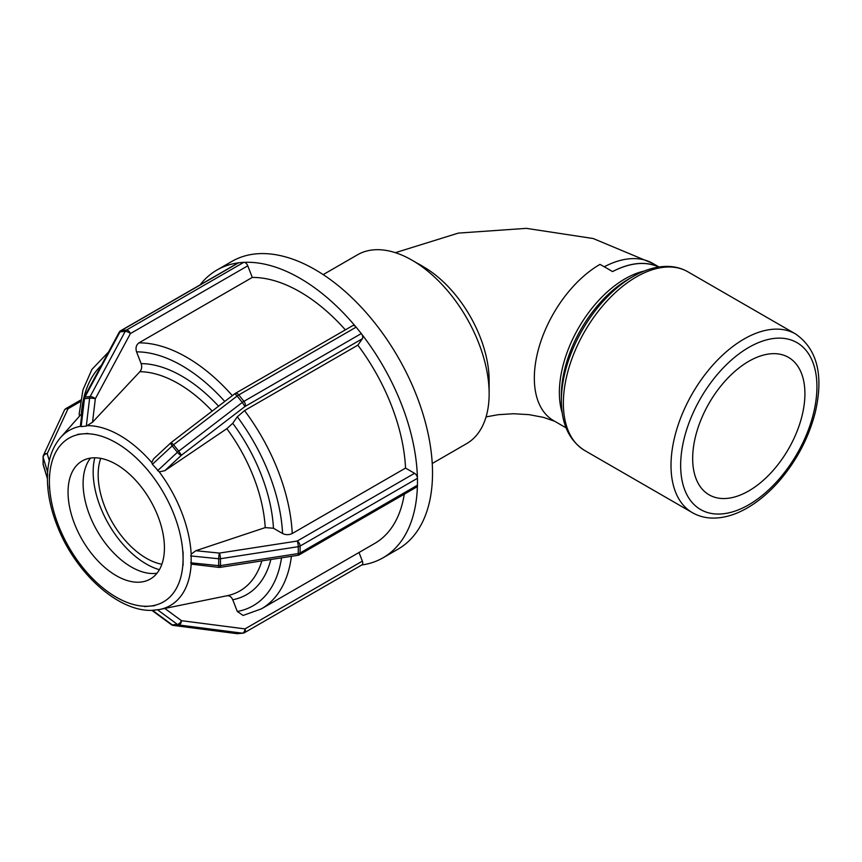 <?xml version="1.0" encoding="UTF-8"?>
<svg xmlns="http://www.w3.org/2000/svg" width="862" height="862" viewBox="0 0 862 862"><rect width="100%" height="100%" fill="white"/><g stroke="black" fill="none" stroke-linecap="round" stroke-linejoin="round"><path stroke-width="1.29" d="M658.762 267.015C645.573 261.078 630.176 262.598 612.57 271.573L604.262 266.778A92.859 56.052 -57.6 0 1 652.825 263.416L658.999 266.983M658.848 267.005A92.859 56.052 122.4 0 0 612.57 271.573M432.228 463.497L466.547 443.682A109.054 62.958 -120 0 0 489.142 393.762L489.142 380.53A92.859 53.616 -120 0 0 423.479 266.811A92.859 51.052 -117.7 0 0 423.436 266.778A92.859 51.052 -117.7 0 0 417.467 263.341M604.262 266.778L599.995 264.375A92.859 53.616 120 0 0 534.332 378.095A92.859 53.616 120 0 0 553.566 420.613L566.065 427.832M489.142 393.762A109.054 62.958 -120 0 0 412.025 260.195L423.479 266.811A92.859 53.616 -120 0 0 423.425 266.778M157.584 609.833L177.4 624.4A4.094 2.069 -53.7 0 0 181.44 620.672A4.094 2.478 97.4 0 1 178.736 624.961A4.094 3.222 -95.1 0 1 177.4 624.4L172.228 624.864A4.094 3.222 84.9 0 0 173.574 625.413A4.094 2.478 97.4 0 1 173.24 625.413L173.24 625.413A4.094 4.094 0 0 1 171.344 624.648A4.094 2.069 -53.7 0 0 172.228 624.864L152.423 610.296L159.222 609.563A101.091 58.368 -120 0 0 159.858 609.445A101.091 58.368 -120 0 0 191.159 564.125L191.159 554.158L195.836 550.71L265.216 527.609L273.459 528.244L282.574 533.513C285.796 535.033 289.007 535.033 292.229 533.513L405.539 468.088A149.525 86.329 -120 0 0 357.849 345.166L244.528 410.592L237.298 416.799L232.74 423.296L226.835 428.673L164.793 470.706L159.222 471.837L152.412 464.295L151.755 462.538L153.587 458.864L170.988 442.702A4.094 1.282 -132.9 0 0 172.228 445.88L177.4 452.302A4.094 0.862 -38.8 0 1 178.736 451.171L181.44 455.233A4.094 1.282 -132.9 0 1 177.4 452.302L157.584 470.717M243.935 632.837A4.094 3.222 -95.1 0 1 242.858 633.193A4.094 3.222 -95.1 0 1 242.297 633.171A4.094 2.478 -82.6 0 0 244.991 628.894A4.094 2.36 60 0 1 244.539 632.654L361.9 564.901A4.094 2.36 60 0 1 361.749 564.976A166.129 95.919 -120 0 0 383.04 557.8A166.129 95.919 -120 0 0 417.402 485.802A4.094 2.36 -120 0 0 417.456 485.198L300.095 552.951A4.094 2.36 60 0 1 299.243 554.826A4.094 4.094 0 0 1 297.821 555.322A4.094 0.862 -98.8 0 0 298.263 553.566A4.094 2.36 0 0 0 300.095 552.951L300.095 546.066A4.094 2.36 180 0 1 298.263 546.68A4.094 0.862 -98.8 0 0 297.196 541.056A4.094 2.36 60 0 1 300.095 546.066L417.456 478.302A4.094 2.36 -120 0 0 417.402 477.634A166.129 95.919 -120 0 0 361.749 334.208A4.094 2.36 -120 0 0 361.297 333.572L243.935 401.336A4.094 2.36 60 0 1 244.991 406.508L242.297 402.446A4.094 0.862 -38.8 0 1 243.935 401.336L238.774 394.915A4.094 0.862 141.2 0 0 237.136 396.024L234.841 393.718A4.094 4.094 0 0 1 235.294 393.417M236.479 633.548A4.094 2.478 -82.6 0 0 236.802 633.635A4.094 2.478 -82.6 0 0 237.136 633.635A4.094 3.222 84.9 0 0 237.686 633.645L242.858 633.193A4.094 4.094 0 0 0 244.539 632.654M359.012 552.499L362.352 561.13A4.094 2.36 60 0 1 361.9 564.901M160.116 609.391L159.222 609.563M160.849 609.24L226.835 595.793C229.443 595.47 231.404 596.784 232.74 599.736L237.298 611.492L243.095 615.457L261.423 608.841A149.525 86.329 -120 0 0 291.421 556.313M47.41 478.302L43.165 464.295A4.094 3.286 163.1 0 0 43.272 465.081A4.094 4.094 0 0 1 43.1 463.907A4.094 2.36 0 0 0 43.165 464.295L43.165 457.41A4.094 2.36 180 0 1 43.1 457L43.1 463.885M43.24 456.386A4.094 3.222 24.9 0 1 43.477 455.276A4.094 3.222 24.9 0 1 47.194 453.66A4.094 3.286 163.1 0 0 43.165 457.41L47.636 472.16M80.662 400.076L65.986 408.545A4.094 2.36 60 0 1 68.033 408.75A4.094 3.222 -155.1 0 0 64.327 410.366L43.477 455.276A4.094 4.094 0 0 0 43.1 456.989M108.58 351.944L91.911 369.41L82.967 389.861L79.11 414.288L79.67 415.969M86.297 426.119L81.136 426.582L84.465 398.653A4.094 0.646 -173.2 0 0 83.603 398.944A4.094 4.094 0 0 1 84.056 397.49A4.094 1.616 28.3 0 1 84.961 397.037A4.094 3.222 84.9 0 0 84.465 398.653L89.626 398.19A4.094 3.222 -95.1 0 1 90.133 396.574A4.094 1.616 28.3 0 1 95.326 398.74A4.094 0.646 -173.2 0 0 89.626 398.19L86.297 426.119L92.536 422.208L95.326 398.74L130.41 333.572A4.094 1.616 -151.7 0 0 125.205 331.407A4.094 3.222 -95.1 0 1 126.466 330.071A4.094 2.36 60 0 1 130.41 333.572L247.771 265.808A4.094 2.36 -120 0 0 244.334 262.339A4.094 2.36 -120 0 0 243.827 262.307L126.466 330.071L121.294 330.534A4.094 3.222 84.9 0 0 120.044 331.859A4.094 1.616 -151.7 0 0 119.139 332.323A4.094 4.094 0 0 1 120.702 330.717A4.094 2.36 60 0 1 121.294 330.534L238.655 262.77A4.094 2.36 -120 0 0 238.203 262.878A166.129 95.919 -120 0 0 216.912 270.054A166.129 95.919 -120 0 0 200.07 284.891M120.702 330.717L238.063 262.953A4.094 2.36 60 0 1 238.203 262.878M81.136 426.582L80.371 426.054L83.603 398.944M238.655 262.77L243.827 262.307M247.771 265.808L252.286 277.435L138.965 342.86C136.185 344.919 135.388 347.925 136.562 351.858L141.12 363.613C142.155 366.749 141.734 369.432 139.881 371.694L92.536 422.208M171.269 442.583L173.574 444.749A4.094 0.862 141.2 0 0 172.228 445.88L152.412 464.295M164.793 470.706L181.44 455.233L244.991 406.508L362.352 338.744A4.094 2.36 -120 0 0 361.749 334.208M234.927 393.718A4.094 2.36 60 0 1 235.283 393.428A4.094 2.36 60 0 1 238.774 394.915L356.135 327.151A4.094 2.36 -120 0 0 355.629 326.59A166.129 95.919 -120 0 0 244.334 262.339M235.283 393.428L352.644 325.664A4.094 2.36 60 0 1 355.629 326.59M356.135 327.151L361.297 333.572M362.352 338.744L357.849 345.166M144.568 606.589L154.751 605.684M77.731 561.216L87.913 573.876M49.403 474.639L49.403 488.194M87.913 433.435L77.742 434.329M152.326 475.802L147.165 469.381M94.788 457.787A75.231 43.434 -120 0 0 93.161 471.913A75.231 43.434 -120 0 0 159.395 569.696M183.067 565.375L183.089 551.809M190.631 555.915L218.7 558.759A4.094 0.582 -84.2 0 1 219.401 553.092A4.094 0.862 81.2 0 1 220.467 558.716A4.094 2.36 180 0 1 218.7 558.759L218.7 565.644A4.094 0.582 -84.2 0 0 218.991 567.39L191.159 564.125M261.423 608.841L374.744 543.416A149.525 86.329 -120 0 0 404.267 494.185M345.36 329.866A149.525 86.329 -120 0 0 252.286 277.435M299.243 554.826L416.605 487.062A4.094 2.36 -120 0 0 417.402 485.802M405.539 468.088L414.557 473.303A4.094 2.36 60 0 1 417.402 477.634M190.631 562.8L218.7 565.644A4.094 2.36 0 0 0 220.467 565.601A4.094 0.862 81.2 0 1 220.036 567.358A4.094 4.094 0 0 1 218.991 567.39M417.456 478.302L417.456 485.198M164.426 547.833A68.163 39.35 -120 0 0 134.677 479.24A68.163 39.35 -120 0 0 82.159 460.987A68.163 39.35 -120 0 0 68.044 492.18A68.163 39.35 -120 0 0 97.794 560.774A68.163 39.35 -120 0 0 150.311 579.038A68.163 39.35 -120 0 0 164.426 547.833M383.04 557.8L398.104 549.105A166.129 95.919 -120 0 0 432.519 473.055A166.129 95.919 -120 0 0 359.993 305.859A166.129 95.919 -120 0 0 231.975 261.358L216.912 270.054M90.532 458.099A68.163 39.35 -120 0 0 83.108 483.485A68.163 39.35 -120 0 0 108.019 546.605A68.163 39.35 -120 0 0 157.003 573.23M100.725 458.368A68.163 39.35 -120 0 0 98.16 474.79A68.163 39.35 -120 0 0 161.873 564.265M412.025 260.195A109.054 62.958 -120 0 0 357.504 254.796L323.185 274.612M804.914 393.697A79.369 45.826 120 0 0 788.471 357.364A79.369 45.826 120 0 0 727.312 378.633A79.369 45.826 120 0 0 692.671 458.498A79.369 45.826 120 0 0 709.114 494.831A79.369 45.826 120 0 0 770.272 473.572A79.369 45.826 120 0 0 804.914 393.697M173.574 625.413L178.736 624.961L242.297 633.171L237.136 633.635L173.574 625.413M362.352 561.13L244.991 628.894L181.44 620.672L164.793 608.432M49.317 460.664L47.194 453.66L68.033 408.75L80.403 401.606M90.133 396.574L84.961 397.037L120.044 331.859L125.205 331.407L90.133 396.574M178.736 451.171L173.574 444.749L237.136 396.024L242.297 402.446L178.736 451.171M183.067 558.598A94.508 54.565 60 0 1 149.654 606.126A94.508 54.565 60 0 1 82.827 567.552A94.508 54.565 60 0 1 49.403 481.427A94.508 54.565 60 0 1 82.827 433.888A94.508 54.565 60 0 1 116.241 442.842A94.508 54.565 60 0 1 149.654 472.473A94.508 54.565 60 0 1 183.067 558.598M151.755 462.538A101.091 58.368 -120 0 0 119.807 435.407A101.091 58.368 -120 0 0 87.87 425.666M80.392 426.324A101.091 58.368 -120 0 0 60.599 437.508C52.043 447.54 47.647 460.804 47.421 477.289C47.291 493.279 50.783 510.045 57.905 527.576C76.75 574.954 120.971 614.143 155.289 610.113M191.159 554.158A101.091 58.368 -120 0 0 159.222 471.837M261.865 560.882A123.244 71.158 60 0 1 227.105 595.739A123.244 71.158 60 0 1 226.835 595.793M226.835 428.673A123.244 71.158 60 0 1 265.216 527.609M139.881 371.694A123.244 71.158 60 0 1 212.192 411.088M232.74 599.736A129.828 74.962 -120 0 0 270.851 559.492M273.459 528.244A129.828 74.962 -120 0 0 232.74 423.296M218.571 406.185A129.828 74.962 -120 0 0 141.12 363.613M281.518 557.843A142.704 82.386 60 0 1 237.298 611.492M237.298 416.799A142.704 82.386 60 0 1 282.574 533.513M136.562 351.858A142.704 82.386 60 0 1 224.756 401.455M81.308 414.126A142.704 82.386 60 0 1 101.328 365.413M292.229 533.513A149.525 86.329 -120 0 0 244.528 410.592M232.352 395.626A149.525 86.329 -120 0 0 138.965 342.86M220.467 565.601L220.467 558.716L298.263 546.68L298.263 553.566L220.467 565.601M414.557 473.303L297.196 541.056L219.401 553.092L195.836 550.71M816.928 386.758A96.361 55.631 -60 0 1 748.787 504.776A96.361 55.631 -60 0 1 680.657 465.437A96.361 55.631 -60 0 1 748.787 347.418A96.361 55.631 -60 0 1 816.928 386.758M795.561 333.96A103.171 59.564 120 0 0 692.38 393.535A103.171 59.564 120 0 0 692.38 512.674C698.371 516.09 704.987 517.89 712.238 518.084C723.617 518.267 735.329 514.873 747.376 507.901C759.088 501.081 770.068 491.685 780.304 479.735C797.361 459.424 809.041 436.872 815.333 412.079C823.803 375.067 817.208 349.035 795.561 333.96L687.908 271.821A103.171 59.564 -60 0 0 584.738 331.385A103.171 59.564 -60 0 0 584.738 450.524L692.38 512.674M644.248 271.056A92.859 53.616 120 0 0 578.607 327.851A92.859 53.616 120 0 0 562.25 413.081M561.377 400.507L561.377 395.346A94.852 54.759 -60 0 1 628.441 279.169L632.913 276.594A101.177 58.411 120 0 0 561.377 400.507C561.464 424.029 569.254 440.697 584.738 450.524M653.019 263.535L593.196 238.526L526.359 228.355L458.358 233.096L395.367 252.685M554.708 421.27L543.502 417.38L529.106 414.654L513.472 413.738L498.182 414.697L486.049 416.906M171.344 624.648L151.841 610.307M173.24 625.413L236.802 633.635A4.094 4.094 0 0 0 237.686 633.645M65.986 408.545A4.094 4.094 0 0 0 64.327 410.366M47.41 478.701L43.272 465.081M84.056 397.49L119.139 332.323M234.841 393.718L171.279 442.454A4.094 4.094 0 0 0 170.988 442.702M207.58 599.715L227.105 595.739M60.599 437.508L81.868 413.491M297.821 555.322L220.036 567.358M632.913 276.594C644.981 269.612 656.715 266.218 668.104 266.412C675.345 266.606 681.939 268.405 687.908 271.821"/></g></svg>
